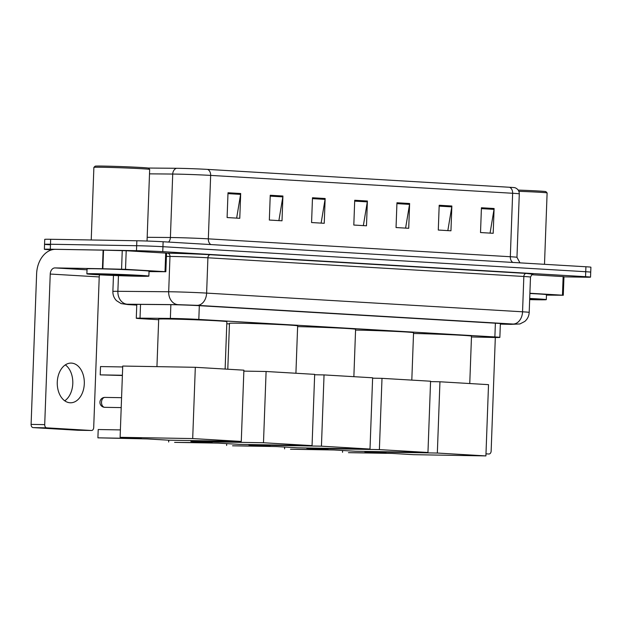 <?xml version="1.0" encoding="UTF-8"?>
<svg xmlns="http://www.w3.org/2000/svg" width="622" height="622" viewBox="0 0 622 622"><rect width="100%" height="100%" fill="white"/><g stroke="black" fill="none" stroke-linecap="round" stroke-linejoin="round"><path stroke-width="0.93" d="M471.468 336.953L491.38 337.412A18.606 0.389 -177.9 0 0 493.938 337.466A18.606 0.389 -177.9 0 0 499.863 337.396A18.606 0.389 -177.9 0 0 494.879 336.945L198.815 319.428A18.606 0.389 -177.9 0 0 170.366 318.417L140.028 318.145A18.606 0.389 -177.9 0 0 136.28 318.246A18.606 0.389 -177.9 0 0 141.264 318.697L158.664 319.724M226.789 323.751L229.448 323.914M500.352 324.046A18.606 0.389 -177.9 0 0 505.834 323.976A18.606 0.389 -177.9 0 0 500.85 323.526L199.281 305.682A18.606 0.389 -177.9 0 0 170.832 304.671L135.954 304.36A18.606 0.389 -177.9 0 0 132.198 304.453A18.606 0.389 -177.9 0 0 136.77 304.881M51.704 249.857L49.356 249.717A18.606 0.389 2.1 0 1 44.372 249.267A18.606 0.389 2.1 0 1 50.296 249.204L136.482 250.674A18.606 0.389 2.1 0 1 162.762 251.661L585.551 276.681A18.606 0.389 2.1 0 1 590.535 277.124A18.606 0.389 2.1 0 1 584.61 277.194L563.967 276.844M49.542 244.757A18.606 0.389 2.1 0 1 44.551 244.314L44.737 239.353A18.606 0.389 2.1 0 1 50.662 239.283L136.848 240.761A18.606 0.389 2.1 0 1 163.127 241.748L585.916 266.76L585.73 271.721A18.606 0.389 2.1 0 1 590.721 272.172A18.606 0.389 2.1 0 0 585.73 271.721L162.948 246.701L585.73 271.721L585.551 276.681M136.848 240.761L136.669 245.721A18.606 0.389 2.1 0 1 162.948 246.701A18.606 0.389 2.1 0 0 136.669 245.721L50.475 244.244L136.669 245.721L136.482 250.674M44.551 244.314A18.606 0.389 2.1 0 1 50.475 244.244A18.606 0.389 2.1 0 0 44.551 244.314L44.372 249.267M228.01 192.766L227.1 217.552L239.773 218.299L240.683 193.512L228.01 192.766M236.648 218.12L240.59 194.375A4.96 3.631 -86.6 0 0 240.683 193.512M270.243 195.261L269.334 220.048L282.007 220.802L282.917 196.016L270.243 195.261M278.889 220.616L282.831 196.871A4.96 3.631 -86.6 0 0 282.917 196.016M312.485 197.765L311.575 222.552L324.241 223.298L325.15 198.511L312.485 197.765M321.123 223.111L325.065 199.374A4.96 3.631 -86.6 0 0 325.15 198.511M481.428 207.764L480.518 232.55L493.192 233.297L494.101 208.51L481.428 207.764M490.066 233.11L494.016 209.373A4.96 3.631 -86.6 0 0 494.101 208.51M439.194 205.26L438.285 230.047L450.95 230.801L451.86 206.014L439.194 205.26M447.832 230.614L451.774 206.869A4.96 3.631 -86.6 0 0 451.86 206.014M396.953 202.764L396.043 227.551L408.716 228.297L409.626 203.511L396.953 202.764M405.598 228.111L409.54 204.374A4.96 3.631 -86.6 0 0 409.626 203.511M354.719 200.261L353.809 225.047L366.482 225.802L367.392 201.015L354.719 200.261M363.357 225.615L367.307 201.87A4.96 3.631 -86.6 0 0 367.392 201.015M148.153 168.041L176.5 168.29A20.347 0.428 2.1 0 1 207.608 169.402L509.597 187.269A20.347 0.428 2.1 0 1 515 187.727C517.784 188.808 519.214 190.853 519.292 193.87A24.81 0.521 -177.9 0 0 512.645 193.271A6.204 4.533 -86.6 0 0 509.597 187.269M585.916 266.76A18.606 0.389 2.1 0 1 590.9 267.211L590.535 277.124M529.897 293.257L562.459 295.186L563.143 276.596L563.967 276.666L563.291 295.256L562.459 295.186M531.701 274.73L563.143 276.596M485.984 453.835L488.923 454.013A3.102 2.115 91 0 0 488.985 454.013A3.102 2.115 91 0 0 491.147 451.036L495.314 337.489M546.474 295.108L563.291 295.256M518.173 190.083A26.668 0.56 2.1 0 1 545.914 191.646L547.103 192.929A27.912 0.583 2.1 0 1 547.111 192.944L544.499 264.311M518.849 191.319A27.912 0.583 2.1 0 1 547.103 192.929M529.703 298.459A31.014 0.653 2.1 0 1 546.303 299.641A31.014 0.653 2.1 0 1 536.428 299.757A31.014 0.653 2.1 0 1 529.664 299.61M529.89 293.498A31.014 0.653 2.1 0 1 546.489 294.688L546.303 299.641M529.695 298.692A21.708 0.451 2.1 0 1 537.004 299.291A21.708 0.451 2.1 0 1 530.099 299.384A21.708 0.451 2.1 0 1 529.672 299.376M413.521 333.501A34.109 0.715 2.1 0 1 414.174 333.509A34.109 0.715 2.1 0 1 451.028 334.729A34.109 0.715 2.1 0 1 471.499 336.137L469.758 383.541M386.083 453.057L348.444 452.661L391.992 453.407L413.327 454.666L485.906 455.91L437.336 453.041L364.749 451.797L386.083 453.057M342.598 450.483L342.535 452.311L342.535 450.483M364.749 451.797L364.764 451.401M437.336 453.041L439.948 381.776L430.556 381.613M439.948 381.776L488.519 384.653L485.906 455.91M355.574 330.072A34.109 0.715 2.1 0 1 356.227 330.08A34.109 0.715 2.1 0 1 393.073 331.301A34.109 0.715 2.1 0 1 413.552 332.708L411.811 380.112M328.136 449.628L290.497 449.232L334.045 449.978L355.372 451.238L427.959 452.482L379.381 449.605L306.802 448.369L328.136 449.628M284.651 447.055L284.588 448.882L284.588 447.055M306.802 448.369L306.817 447.972M379.381 449.605L382.001 378.347L372.609 378.184M382.001 378.347L430.572 381.216L427.959 452.482M297.619 326.636A34.109 0.715 2.1 0 1 298.28 326.651A34.109 0.715 2.1 0 1 335.126 327.872A34.109 0.715 2.1 0 1 355.597 329.271L353.864 376.683M270.181 446.199L232.55 445.803L276.098 446.549L297.425 447.809L370.004 449.053L321.434 446.176L248.854 444.94L270.181 446.199M226.703 443.626L226.633 445.453L226.641 443.618M248.854 444.94L248.87 444.543M321.434 446.176L324.046 374.918L314.654 374.755M324.046 374.918L372.625 377.787L370.004 449.053M227.792 369.219L229.471 323.347A34.109 0.715 2.1 0 1 240.333 323.222A34.109 0.715 2.1 0 1 277.179 324.443A34.109 0.715 2.1 0 1 297.65 325.842L295.916 373.254M212.234 442.771L174.603 442.374L218.151 443.121L239.478 444.38L312.057 445.624L263.487 442.747L190.907 441.511L212.234 442.771M168.756 440.197L168.686 442.024L168.694 440.189L241.274 441.433L192.696 438.564L120.116 437.32L141.451 438.58L97.903 437.834L147.36 438.93L168.694 440.189M190.907 441.511L190.938 440.57M263.487 442.747L266.099 371.49L243.847 371.109M266.099 371.49L314.67 374.358L312.057 445.624M156.946 366.638L158.688 319.156A34.109 0.715 2.1 0 1 169.542 319.032A34.109 0.715 2.1 0 1 206.387 320.252A34.109 0.715 2.1 0 1 226.867 321.66L225.125 369.064M97.903 437.834L98.206 429.53L97.903 437.834M120.388 429.911L98.206 429.53M120.116 437.32L122.728 366.055L195.316 367.299L243.886 370.176L241.274 441.433M192.696 438.564L195.316 367.299M100.515 366.568L100.212 374.872L100.515 366.568L122.697 366.949M122.386 375.501L100.212 374.872L122.394 375.253M65.341 364.881A19.85 13.536 -89 0 1 72.805 382.973A19.85 13.536 -89 0 1 64.727 400.801M70.061 402.768A19.85 13.536 91 0 0 70.449 402.784A19.85 13.536 91 0 0 84.312 383.455A19.85 13.536 91 0 0 71.514 363.108A19.85 13.536 91 0 0 71.126 363.092A19.85 13.536 91 0 0 57.263 382.421A19.85 13.536 91 0 0 70.061 402.768M125.52 269.326L102.428 268.735L103.112 250.145L126.204 250.736L125.52 269.326L165.017 271.666L165.693 253.076L166.525 253.146L165.841 271.736L165.017 271.666M126.204 250.736L165.693 253.076M103.112 250.145L55.677 249.329A24.81 18.139 -86.6 0 0 36.62 273.804L31.1 424.391L44.706 424.624L50.234 274.038A6.204 4.533 93.4 0 1 54.993 267.919L102.428 268.735M77.991 430.261A3.102 2.115 -89 0 1 77.929 430.261A3.102 2.115 -89 0 1 77.867 430.261L91.481 430.494A3.102 2.115 91 0 0 91.535 430.494A3.102 2.115 91 0 0 93.704 427.516L99.225 276.938A6.204 4.533 93.4 0 1 99.574 274.838M44.706 424.624A3.102 2.115 91 0 0 46.704 427.843L33.098 427.609L77.867 430.261M33.098 427.609A3.102 2.115 -89 0 1 31.1 424.391M46.704 427.843L91.481 430.494M149.023 271.589L165.841 271.736M93.891 167.365L95.174 166.175A26.668 0.56 2.1 0 1 103.656 166.09A26.668 0.56 2.1 0 1 132.214 167.03A26.668 0.56 2.1 0 1 148.471 168.127L149.661 169.409A27.912 0.583 2.1 0 1 149.669 169.425A27.912 0.583 2.1 0 0 132.649 168.259A27.912 0.583 2.1 0 0 102.77 167.279A27.912 0.583 2.1 0 0 93.891 167.365A27.912 0.583 2.1 0 0 93.883 167.38L91.224 239.983M96.752 273.734A31.014 0.653 2.1 0 1 130.247 274.846A31.014 0.653 2.1 0 1 148.86 276.121A31.014 0.653 2.1 0 1 138.986 276.238A31.014 0.653 2.1 0 1 105.491 275.126A31.014 0.653 2.1 0 1 86.878 273.851A31.014 0.653 2.1 0 1 96.752 273.734M86.878 273.851L87.057 268.891A31.014 0.653 2.1 0 1 96.931 268.782A31.014 0.653 2.1 0 1 130.426 269.886A31.014 0.653 2.1 0 1 149.039 271.169L148.86 276.121M132.649 275.865A21.708 0.451 2.1 0 1 108.998 275.079A21.708 0.451 2.1 0 1 96.177 274.185A21.708 0.451 2.1 0 1 103.089 274.115A21.708 0.451 2.1 0 1 126.328 274.877A21.708 0.451 2.1 0 1 139.553 275.771A21.708 0.451 2.1 0 1 132.649 275.865M495.384 323.199L494.879 336.945M140.533 304.399L140.028 318.145M170.863 304.671L170.366 318.417M199.32 305.682L198.815 319.428M510.693 324.342A12.401 6.756 91.3 0 0 510.856 324.35L500.352 324.109L513.018 324.039L197.088 305.34L178.125 304.663L127.316 304.212L136.762 305.091L127.86 304.57A12.401 9.073 93.4 0 0 128.14 304.578M113.461 275.468L112.877 291.43A24.81 0.521 2.1 0 1 117.877 291.306L168.686 291.757A24.81 0.521 2.1 0 1 171.579 291.788A24.81 0.521 2.1 0 1 206.621 293.102L522.55 311.801A24.81 0.521 2.1 0 1 529.198 312.399L530.488 277.078A24.81 0.521 -177.9 0 0 523.841 276.479L207.911 257.78A24.81 0.521 -177.9 0 0 172.877 256.474A24.81 0.521 -177.9 0 0 169.977 256.435L166.408 256.396M166.525 253.193L167.621 253.201A27.912 0.583 2.1 0 1 210.298 254.725L526.228 273.416A3.102 2.27 -86.6 0 0 523.841 276.479L522.55 311.801A12.401 9.073 93.4 0 1 513.018 324.039M167.621 253.201A3.102 2.472 -89.5 0 1 169.977 256.435L168.686 291.757A12.401 9.905 90.5 0 0 178.125 304.663M526.228 273.416L532.836 274.201M162.762 251.661L163.127 241.748M50.296 249.204L50.662 239.283M197.088 305.34A12.401 9.073 93.4 0 0 206.621 293.102L207.911 257.78A3.102 2.27 -86.6 0 1 210.298 254.725M127.316 304.212A12.401 9.905 90.5 0 1 117.877 291.306L118.452 275.655M529.198 312.399C528.995 316.046 527.51 319.07 524.75 321.465L519.906 323.961L510.856 324.35A12.401 6.756 91.3 0 0 511.035 324.35M210.819 244.57A6.204 4.533 93.4 0 1 208.331 238.856L510.32 256.731A24.81 0.521 2.1 0 1 516.968 257.329L519.292 193.87M176.5 168.29A6.204 4.953 90.5 0 0 172.722 174.051L170.397 237.511A24.81 0.521 2.1 0 1 173.289 237.55A24.81 0.521 2.1 0 1 208.331 238.856L210.656 175.404A24.81 0.521 -177.9 0 0 172.722 174.051L149.505 173.849M207.608 169.402A6.204 4.533 93.4 0 1 210.656 175.404L512.645 193.271L510.32 256.731A6.204 4.533 93.4 0 0 512.808 262.437M147.181 237.301L170.397 237.511A6.204 4.953 -89.5 0 1 168.554 242.067M354.688 201.124L367.307 201.87M396.922 203.627L409.54 204.374M439.163 206.123L451.774 206.869M481.397 208.627L494.016 209.373M312.454 198.628L325.065 199.374M270.212 196.124L282.831 196.871M227.979 193.629L240.59 194.375M105.071 397.404A4.96 3.382 91 0 0 104.97 397.404A4.96 3.382 91 0 0 101.51 402.162A4.96 3.382 91 0 0 104.706 407.317A4.96 3.382 91 0 0 104.799 407.324A4.96 3.382 91 0 0 104.9 407.324M50.234 274.038L99.225 276.938M54.993 267.919L87.026 269.816M103.532 250.153L102.855 268.743M121.57 269.171L122.246 250.58M500.368 323.494L499.863 337.396M136.786 304.368L136.28 318.246M532.976 274.178C532.821 273.408 531.989 274.372 530.488 277.078M112.877 291.43C112.807 295.022 114.02 298.109 116.524 300.69L121.135 303.59L127.86 304.57M519.976 262.865L516.968 257.329M121.57 397.683L104.97 397.404A4.96 4.96 0 0 0 99.932 402.177A4.96 4.96 0 0 0 104.799 407.324L121.204 407.604M77.929 430.261L91.535 430.494M147.041 241.033L149.669 169.425"/></g></svg>

